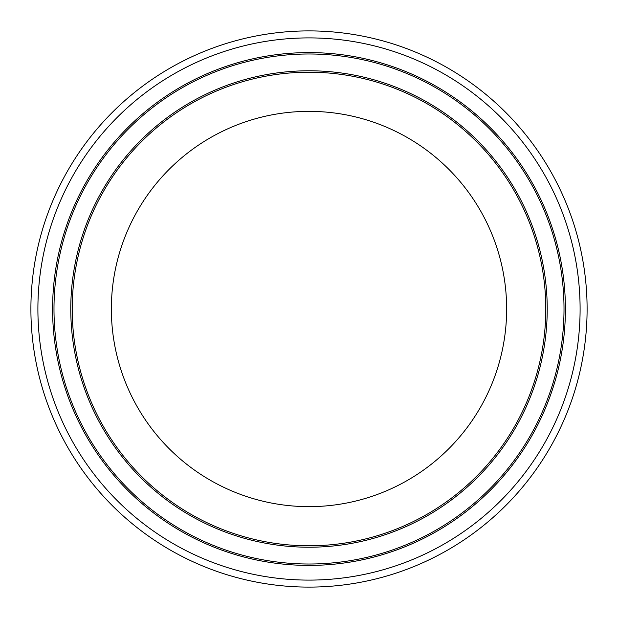 <?xml version="1.0" encoding="UTF-8"?>
<svg xmlns="http://www.w3.org/2000/svg" width="618" height="618" viewBox="0 0 618 618"><rect width="100%" height="100%" fill="white"/><g stroke="black" fill="none" stroke-linecap="round" stroke-linejoin="round"><path stroke-width="0.93" d="M587.1 309A278.1 278.1 0 0 1 309 587.1A278.1 278.1 0 0 1 30.9 309A278.1 278.1 0 0 1 309 30.9A278.1 278.1 0 0 1 587.1 309M37.899 309A271.101 271.101 0 0 1 309 37.899A271.101 271.101 0 0 1 580.101 309A271.101 271.101 0 0 1 309 580.101A271.101 271.101 0 0 1 37.899 309M547.224 309A238.224 238.224 0 0 1 309 547.224A238.224 238.224 0 0 1 70.776 309A238.224 238.224 0 0 1 309 70.776A238.224 238.224 0 0 1 547.224 309A238.224 238.224 0 0 0 309 70.776A238.224 238.224 0 0 0 70.776 309M564.01 309A255.01 255.01 0 0 1 309 564.01A255.01 255.01 0 0 1 53.99 309A255.01 255.01 0 0 1 309 53.99A255.01 255.01 0 0 1 564.01 309A255.01 255.01 0 0 1 309 564.01A255.01 255.01 0 0 1 53.99 309M506.644 309A197.644 197.644 0 0 1 309 506.644A197.644 197.644 0 0 1 111.356 309A197.644 197.644 0 0 1 309 111.356A197.644 197.644 0 0 1 506.644 309M545.794 309A236.794 236.794 0 0 0 309 72.206A236.794 236.794 0 0 0 72.206 309A236.794 236.794 0 0 0 309 545.794A236.794 236.794 0 0 0 545.794 309M52.592 309A256.408 256.408 0 0 1 309 52.592A256.408 256.408 0 0 1 565.408 309A256.408 256.408 0 0 1 309 565.408A256.408 256.408 0 0 1 52.592 309"/></g></svg>
